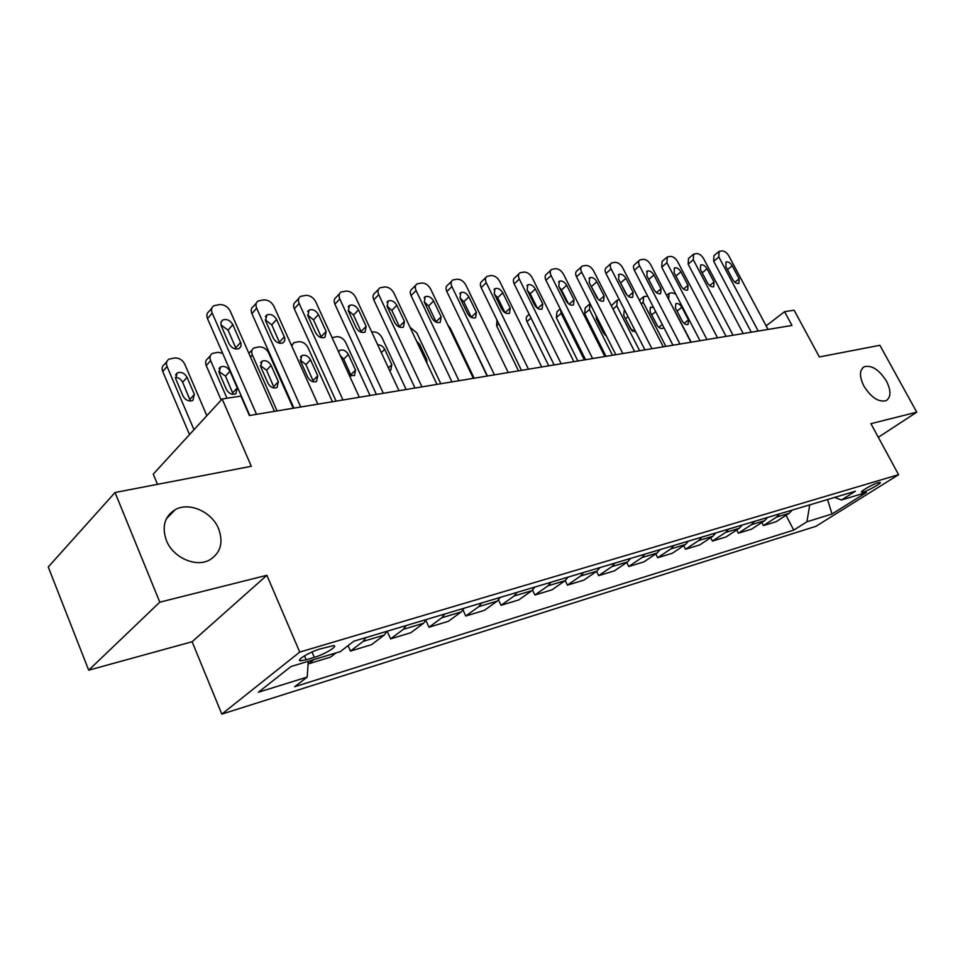 <?xml version="1.0" encoding="UTF-8"?>
<svg xmlns="http://www.w3.org/2000/svg" width="965" height="965" viewBox="0 0 965 965"><rect width="100%" height="100%" fill="white"/><g stroke="black" fill="none" stroke-linecap="round" stroke-linejoin="round"><path stroke-width="1.45" d="M863.928 386.133C859.248 376.531 859.357 370.065 864.23 366.748C871.757 364.915 879.163 369.704 886.461 381.139C891.202 390.753 891.105 397.242 886.172 400.644C878.669 402.465 871.25 397.628 863.928 386.133M166.354 540.4C161.638 526.661 164.581 516.42 175.184 509.689C189.152 501.595 211.962 511.824 218.645 528.832C223.578 542.644 220.599 553.005 209.682 559.917C195.931 567.794 172.952 557.613 166.354 540.4M878.295 482.645C872.662 484.189 859.031 492.078 861.649 492.247L863.47 491.933C869.103 490.353 882.613 482.56 880.068 482.343L878.295 482.645M221.829 714.112L815.98 526.287L898.596 474.683L299.741 652.087L221.829 714.112L192.107 641.737L266.883 575.297L159.804 602.172L88.696 670.18L192.107 641.737M88.696 670.18L48.25 566.986L115.04 492.512L251.31 466.288L222.167 398.991L153.254 474.141L157.5 484.346M170.19 514.852L169.768 513.85M878.319 437.29L916.75 412.176L879.887 345.301L819.345 356.954L794.111 310.199L784.569 311.683L766.138 325.844M159.804 602.172L115.04 492.512M222.167 398.991L240.9 396.084L249.392 415.517L791.976 325.458L784.569 311.683M306.195 659.807L314.337 657.358C324.469 654.439 338.57 645.887 333.685 645.585L320.018 648.962C309.729 651.87 295.447 660.567 300.489 660.808L306.195 659.807L304.494 655.838M308.281 661.29L307.196 677.08L294.687 686.718L793.737 530.111L786.041 515.322M307.196 677.08L258.403 692.243L290.984 666.525L340.319 651.604L353.866 641.182L855.424 491.197L841.456 500.003L866.425 492.452L832.011 513.995L806.921 521.788L793.737 530.111M266.883 575.297L299.741 652.087M916.75 412.176L870.925 423.671L898.596 474.683M313.915 659.59L308.486 663.824L308.161 663.076M792.181 510.111L789.189 513.296L776.065 521.727L763.387 525.587L761.807 522.511M767.633 517.445L764.642 520.678L751.482 529.206L738.358 533.187L736.705 529.954M742.206 525.057L739.202 528.325L726.03 536.938L712.423 541.076L710.698 537.662M715.837 532.933L712.846 536.25L699.649 544.96L685.548 549.242L683.751 545.635M688.491 541.112L685.488 544.477L672.291 553.271L657.66 557.71L655.778 553.91M660.096 549.604L657.105 553.017L643.908 561.895L628.722 566.515L626.743 562.474M630.615 558.421L627.624 561.883L614.428 570.846L598.65 575.647L596.587 571.364M599.953 567.589L596.973 571.099L583.801 580.158L567.396 585.14L565.225 580.58M568.059 577.13L565.092 580.677L551.956 589.832L534.887 595.019L532.583 590.122M534.851 587.058L531.896 590.664L518.808 599.904L501.04 605.308L498.543 599.965M500.244 597.407L497.313 601.062L484.285 610.399L465.757 616.032L463.043 610.085M464.141 608.203L461.246 611.906L448.303 621.339L428.979 627.214L425.951 620.495M426.47 619.47L423.599 623.233L410.752 632.75L390.572 638.878L387.17 631.219M387.098 631.243L384.263 635.054L371.537 644.668L350.452 651.073L348.076 645.633M336.013 652.907L330.549 657.117L308.486 663.824M365.916 637.575L363.105 641.411L350.452 651.073M406.205 625.525L403.358 629.313L390.572 638.878M444.756 614.005L441.874 617.733L428.979 627.214M481.656 602.968L478.749 606.647L465.757 616.032M517.035 592.389L514.092 596.02L501.04 605.308M550.955 582.245L547.999 585.815L534.887 595.019M583.523 572.51L580.556 576.033L567.396 585.14M614.814 563.15L611.834 566.624L598.65 575.647M644.909 554.151L641.918 557.577L628.722 566.515M673.86 545.49L670.868 548.88L657.66 557.71M701.748 537.155L698.744 540.496L685.548 549.242M728.611 529.122L725.62 532.415L712.423 541.076M754.521 521.365L751.53 524.622L738.358 533.187M779.527 513.899L776.536 517.107L763.387 525.587M806.921 521.788L809.744 504.852M834.641 497.409L841.456 500.003M832.011 513.995L827.548 499.532M256.533 414.323L212.216 313.106C210.937 309.801 211.504 307.328 213.892 305.7L219.839 304.578C224.399 304.554 227.861 306.725 230.237 311.104L274.47 411.355M211.854 308.125L209.212 311.273C206.812 312.901 206.257 315.362 207.511 318.655L249.778 415.445M221.311 326.025L220.864 322.515L222.674 320.042C226.727 318.667 230.116 320.211 232.83 324.674L241.009 343.431L240.948 346.411L239.224 348.486C235.183 349.837 231.817 348.293 229.115 343.842L221.311 326.025M220.925 324.94L228.078 330.139L236.244 349.077M193.989 429.715L167.054 366.483C165.859 363.286 166.45 360.862 168.827 359.209L174.653 357.967C179.104 357.834 182.457 359.873 184.713 364.094L206.86 415.686M189.526 434.588L162.747 371.573C161.565 368.377 162.156 365.964 164.52 364.312L166.788 361.622M190.419 401.042L182.662 382.309C181.07 379.209 178.622 377.568 175.292 377.375M175.739 378.883L183.073 396.096C185.642 400.379 188.911 401.802 192.879 400.391L194.363 394.395L187.029 377.291C184.448 372.997 181.155 371.573 177.174 372.997L175.739 378.883M300.742 406.989L256.666 308.185C255.387 304.916 255.906 302.503 258.222 300.923L263.831 299.874C268.186 299.862 271.539 301.997 273.891 306.267L317.859 404.154M256.34 303.07L253.445 306.387C251.129 307.956 250.611 310.368 251.889 313.625L293.915 408.123M265.58 320.802L266.847 314.94C270.707 313.661 273.951 315.181 276.605 319.512L284.735 337.834L284.723 340.766L283.059 342.78C279.223 344.047 275.99 342.515 273.348 338.196L265.58 320.802M265.23 319.837L271.756 324.879L279.874 343.275M342.961 399.98L299.162 303.468C297.871 300.248 298.342 297.883 300.585 296.364L305.893 295.374C310.067 295.374 313.311 297.461 315.639 301.647L359.33 397.266M298.848 298.269L295.736 301.719C293.505 303.239 293.022 305.603 294.301 308.812L336.085 401.126M307.907 315.82L309.065 310.067C312.732 308.872 315.857 310.38 318.438 314.578L326.158 331.465L324.964 337.328C321.309 338.51 318.197 337.002 315.627 332.804L307.907 315.82M307.582 314.976L313.529 319.849L321.562 337.702M383.334 393.286L339.813 298.969C338.522 295.785 338.956 293.469 341.115 291.997L346.145 291.08C350.15 291.08 353.299 293.131 355.59 297.22L398.979 390.68M339.523 293.71L336.206 297.256C334.047 298.728 333.613 301.044 334.891 304.216L376.398 394.432M348.401 311.044L349.463 305.41C352.961 304.289 355.964 305.772 358.485 309.849L366.145 326.363L365.06 332.105C361.573 333.215 358.582 331.731 356.073 327.654L348.401 311.044M348.124 310.356L353.516 315.036L361.453 332.346M226.968 398.243L210.635 360.608L206.245 365.602C205.05 362.454 205.605 360.09 207.897 358.485L210.406 355.615M221.166 400.077L206.245 365.602M233.241 394.395L225.521 376.145L218.717 371.32M219.152 372.743L226.461 389.546C228.958 393.708 232.107 395.131 235.894 393.804L237.269 387.918L229.972 371.211C227.451 367.038 224.29 365.626 220.49 366.965L219.152 372.743M222.613 353.25L217.8 352.309L212.276 353.48C209.984 355.072 209.441 357.448 210.635 360.608M277.076 410.921L252.372 354.975C251.165 351.851 251.672 349.523 253.892 347.979L259.115 346.893C263.216 346.785 266.364 348.751 268.572 352.792L293.227 408.243M274.241 388.014L266.569 370.234L260.309 365.53M248.861 353.323L252.155 349.897M260.731 366.845L268.005 383.286C270.441 387.339 273.469 388.738 277.076 387.496L278.354 381.73L271.093 365.385C268.632 361.332 265.592 359.933 261.973 361.187L260.731 366.845M291.732 345.977L293.782 342.72L298.74 341.694C302.672 341.61 305.736 343.54 307.907 347.484L332.418 401.73M313.553 381.875L305.929 364.577L300.175 360.005M300.585 361.212L307.811 377.291C310.199 381.223 313.118 382.61 316.556 381.44L317.738 375.795L310.513 359.8C308.112 355.856 305.181 354.481 301.731 355.663L300.585 361.212M421.958 386.869L378.75 294.651C377.448 291.514 377.846 289.235 379.945 287.823L384.709 286.955C388.557 286.967 391.609 288.969 393.865 292.974L436.952 384.384M378.473 289.343L374.975 292.986C372.888 294.409 372.478 296.677 373.781 299.813L414.998 388.026M387.182 306.472L388.147 300.947C391.476 299.898 394.383 301.357 396.844 305.326L404.444 321.478L403.454 327.111C400.125 328.148 397.242 326.689 394.794 322.708L387.182 306.472M386.965 305.965L391.814 310.416L399.655 327.183M332.093 337.654L336.749 336.713C340.536 336.628 343.504 338.522 345.663 342.394L370.029 395.493M351.26 375.964L343.709 359.149L340.199 355.409M349.197 375.096L354.445 375.626L355.53 370.102L348.353 354.445C346.001 350.609 343.178 349.246 339.861 350.355L338.558 351.815M458.966 380.729L416.072 290.513C414.769 287.425 415.131 285.182 417.157 283.819L421.681 282.998C425.372 283.022 428.339 284.989 430.571 288.909L473.332 378.34M415.794 285.194L412.139 288.897C410.125 290.272 409.751 292.491 411.054 295.579L451.97 381.887M424.347 302.081L425.227 296.665C428.412 295.688 431.21 297.123 433.611 300.996L441.162 316.797L440.269 322.31C437.085 323.287 434.298 321.852 431.91 317.98L424.347 302.081M424.214 301.792L428.544 306.002L436.252 322.214M494.442 374.842L451.885 286.545C450.571 283.493 450.896 281.298 452.862 279.971L457.157 279.211C460.715 279.235 463.598 281.165 465.806 285.001L508.229 372.55M451.608 281.213L447.808 284.965C445.854 286.291 445.516 288.487 446.819 291.526L487.434 376M460.003 297.883L460.8 292.564C463.851 291.647 466.553 293.058 468.906 296.834L476.396 312.31L475.588 317.714C472.548 318.631 469.858 317.208 467.518 313.444L460.003 297.883M459.979 297.823L463.803 301.755L471.354 317.389M528.482 369.185L486.264 282.733C484.949 279.729 485.25 277.57 487.144 276.292L491.233 275.568C494.659 275.604 497.457 277.498 499.641 281.261L541.715 366.99M485.986 277.401L482.066 281.189C480.172 282.48 479.87 284.627 481.173 287.63L521.462 370.355M494.249 293.843L494.961 288.632C497.88 287.763 500.497 289.162 502.789 292.841L510.232 307.992L509.496 313.287C506.589 314.156 503.983 312.756 501.691 309.077L494.249 293.843M494.357 294.06L497.663 297.666L505.021 312.72M561.184 363.769L519.303 279.078C518 276.099 518.253 274 520.087 272.745L523.995 272.07C527.288 272.106 530.014 273.964 532.161 277.655L573.898 361.658M519.025 273.758L514.984 277.57C513.151 278.825 512.885 280.924 514.188 283.891L554.151 364.927M527.155 289.958L527.783 284.856C530.593 284.024 533.114 285.411 535.37 288.993L542.74 303.842L542.089 309.041C539.302 309.861 536.781 308.474 534.538 304.892L527.155 289.958M527.421 290.501L530.219 293.746L537.36 308.173M592.606 358.546L551.087 275.556C549.773 272.625 550.002 270.55 551.775 269.344L555.502 268.704C558.675 268.74 561.328 270.574 563.451 274.181L604.838 356.519M550.786 270.26L546.66 274.084C544.875 275.302 544.646 277.365 545.949 280.296L585.586 359.716M558.795 286.231L559.362 281.213C562.052 280.441 564.501 281.804 566.708 285.302L574.018 299.862L573.439 304.952C570.761 305.724 568.325 304.361 566.117 300.863L558.795 286.231M559.254 287.136L561.534 289.983L568.421 303.722M371.79 332.117L373.262 331.924C376.905 331.851 379.788 333.721 381.923 337.509L406.12 389.498M389.595 370.464L390.813 370.053L391.814 364.625L384.685 349.294C382.96 346.23 380.632 344.746 377.701 344.843M410.089 327.388L416.771 332.804L440.812 383.744M427 363.286L426.675 359.366L419.594 344.348L416.446 340.874M447.869 325.084L450.305 328.293L474.177 378.208M487.132 376.048L464.394 328.088M518.507 370.85L496.601 325.808L496.951 320.018M622.835 353.528L581.666 272.166C580.351 269.271 580.556 267.233 582.281 266.063L585.839 265.459C588.903 265.508 591.485 267.305 593.584 270.851L634.608 351.574M581.364 266.895L577.142 270.731C575.417 271.913 575.212 273.939 576.515 276.822L615.815 354.698M589.253 282.636L589.748 277.715C592.329 276.979 594.705 278.318 596.865 281.744L604.114 296.026L603.607 301.02C601.038 301.755 598.674 300.404 596.515 296.991L589.253 282.636M589.941 284.012L598.264 299.343M548.747 365.832L526.999 321.635C525.768 318.824 526.021 316.822 527.746 315.615L529.194 314.313M651.942 348.703L611.122 268.897C609.808 266.05 609.989 264.048 611.653 262.914L615.055 262.335C618.01 262.384 620.531 264.157 622.606 267.631L663.281 346.821M610.809 263.674L606.515 267.498C604.838 268.644 604.657 270.634 605.96 273.493L644.934 349.861M618.577 279.187L619.011 274.35C621.496 273.65 623.8 274.977 625.923 278.318L633.112 292.323L632.666 297.232C630.193 297.92 627.901 296.593 625.79 293.251L618.577 279.187M619.602 281.177L626.912 294.94M584.356 359.921L561.123 313.348L556.31 317.618L556.998 311.707L560.195 308.848M577.89 360.994L556.31 317.618M560.436 309.319L561.123 313.348M679.975 344.047L639.518 265.761C638.203 262.938 638.36 260.972 639.976 259.875L643.221 259.32C646.08 259.38 648.54 261.117 650.591 264.531L690.904 342.237M639.18 260.562L634.825 264.386C633.209 265.496 633.052 267.462 634.355 270.272L672.979 345.205M646.852 275.845L647.226 271.093C649.614 270.441 651.845 271.744 653.932 275.013L661.049 288.764L660.675 293.577C658.299 294.228 656.067 292.926 653.993 289.657L646.852 275.845M648.637 279.295L654.101 289.85M612.486 355.253L589.434 309.524L584.609 313.746L585.212 307.932L589.229 304.409M606.02 356.314L584.609 313.746M605.079 335.108L596.925 320.127M596.081 315.591L596.503 319.306L603.282 332.744L606.418 336.073M590.073 303.685L589.434 309.524M706.995 339.559L666.899 262.721L667.285 256.943L670.398 256.413C673.16 256.473 675.548 258.186 677.575 261.539L717.538 337.81M666.55 257.571L662.123 261.394L661.725 267.172L700.023 340.717M674.113 272.637L674.426 267.968C676.73 267.341 678.902 268.632 680.94 271.828L688.009 285.326L687.695 290.055C685.403 290.67 683.232 289.391 681.194 286.195L674.113 272.637M639.638 350.741L616.768 305.845L613.016 309.077M631.761 330.512L624.391 316.749M611.303 305.724L616.538 300.766M624.898 310.585L624.15 310.827L623.728 315.446L630.459 328.655L636.092 332.539M619.325 299.669L617.286 300.115L616.768 305.845M733.062 335.229L693.316 259.79L693.642 254.109L696.621 253.614C699.299 253.674 701.639 255.351 703.63 258.656L743.231 333.54M692.954 254.688L688.491 258.487L688.154 264.169L726.102 336.387M700.433 269.524L700.687 264.941C702.906 264.35 705.017 265.628 707.019 268.752L714.016 282.009L713.762 286.653C711.555 287.244 709.444 285.966 707.454 282.841L700.433 269.524M665.862 346.387L643.185 302.274L641.243 303.927M657.418 325.82L651.061 313.721M653.57 307.546L650.398 307.184L650.036 311.719L656.707 324.698C658.625 327.738 660.699 328.932 662.919 328.305L663.763 327.34M647.672 296.11L643.631 296.653L643.185 302.274M758.225 331.055L718.841 256.967L719.094 251.383L721.965 250.9C724.546 250.972 726.826 252.625 728.804 255.858L768.044 329.427M718.455 251.913L713.943 255.701L713.678 261.274L751.289 332.213M725.837 266.533L726.042 262.022C728.177 261.467 730.228 262.721 732.206 265.785L739.142 278.801L738.937 283.372C736.802 283.927 734.763 282.673 732.797 279.609L725.837 266.533M691.205 342.177L668.492 299.029M675.464 308.112L682.086 320.863C683.98 323.842 685.982 325.036 688.129 324.433L688.455 319.91L681.845 307.22C679.951 304.24 677.937 303.046 675.777 303.661L675.464 308.112M675.705 294.011L671.978 292.769L669.107 293.312L668.721 298.836M384.263 635.054L363.105 641.411M423.599 623.233L403.358 629.313M461.246 611.906L441.874 617.733M497.313 601.062L478.749 606.647M531.896 590.664L514.092 596.02M565.092 580.677L547.999 585.815M596.973 571.099L580.556 576.033M627.624 561.883L611.834 566.624M657.105 553.017L641.918 557.577M685.488 544.477L670.868 548.88M712.846 536.25L698.744 540.496M739.202 528.325L725.62 532.415M764.642 520.678L751.53 524.622M789.189 513.296L776.536 517.107M312.021 651.966L314.337 657.358M207.511 318.655L212.216 313.106M232.83 324.674L228.078 330.139M240.635 342.37L235.822 347.786M167.054 366.483L162.747 371.573M182.662 382.309L187.029 377.291M189.948 399.353L194.363 394.395M251.889 313.625L256.666 308.185M276.605 319.512L271.756 324.879M284.361 336.797L279.464 342.105M294.301 308.812L299.162 303.468M318.438 314.578L313.529 319.849M326.158 331.465L321.188 336.689M334.891 304.216L339.813 298.969M358.485 309.849L353.516 315.036M366.145 326.363L361.127 331.49M225.521 376.145L229.972 371.211M232.77 392.803L237.269 387.918M252.372 354.975L250.502 357.038M266.569 370.234L271.093 365.385M273.783 386.531L278.354 381.73M305.929 364.577L310.513 359.8M313.106 380.524L317.738 375.795M373.781 299.813L378.75 294.651M396.844 305.326L391.814 310.416M404.444 321.478L399.377 326.52M343.709 359.149L348.353 354.445M350.838 374.746L355.53 370.102M411.054 295.579L416.072 290.513M433.611 300.996L428.544 306.002M441.162 316.797L436.047 321.755M446.819 291.526L451.885 286.545M468.906 296.834L463.803 301.755M476.396 312.31L471.246 317.183M481.173 287.63L486.264 282.733M502.789 292.841L497.663 297.666M510.232 307.992L505.081 312.756M514.188 283.891L519.303 279.078M535.37 288.993L530.219 293.746M542.74 303.842L537.71 308.414M545.949 280.296L551.087 275.556M566.708 285.302L561.534 289.983M574.018 299.862L569.097 304.228M381.308 352.623L384.685 349.294M388.413 367.918L391.814 364.625M418.557 345.361L419.594 344.348M425.625 360.367L426.675 359.366M498.784 323.794L496.601 325.808M576.515 276.822L581.666 272.166M596.865 281.744L591.678 286.352M604.114 296.026L599.313 300.212M531.015 318.004L526.999 321.635M605.96 273.493L611.122 268.897M625.923 278.318L620.724 282.854M633.112 292.323L628.432 296.352M634.355 270.272L639.518 265.761M653.932 275.013L648.733 279.476M661.049 288.764L656.49 292.624M661.725 267.172L666.899 262.721M680.94 271.828L675.922 276.087M688.009 285.326L683.558 289.03M625.694 318.595L627.986 316.653M632.738 331.393L634.68 329.777M688.154 264.169L693.316 259.79M707.019 268.752L702.158 272.805M714.016 282.009L709.685 285.568M651.773 314.843L655.657 311.599M658.878 327.328L662.304 324.505M713.678 261.274L718.841 256.967M732.206 265.785L727.501 269.657M739.142 278.801L734.92 282.226M677.044 311.164L681.845 307.22M684.149 323.396L688.455 319.91M864.23 366.748L862.758 367.786M175.184 509.689L166.366 518.784M299.886 659.409L300.489 660.808M222.674 320.042L221.045 321.936M175.546 374.89L177.174 372.997M266.847 314.94L265.339 316.629M309.065 310.067L307.678 311.562M349.463 305.41L348.184 306.749M218.983 368.654L220.49 366.965M260.586 362.695L261.973 361.187M292.178 344.433L291.406 345.265M300.453 357.002L301.731 355.663M388.147 300.947L386.965 302.142M338.691 351.562L339.861 350.355M425.227 296.665L424.142 297.751M460.8 292.564L459.798 293.541M494.961 288.632L494.044 289.512M527.783 284.856L526.938 285.64M559.362 281.213L558.566 281.937M589.748 277.715L589.012 278.366M619.011 274.35L618.336 274.941M647.226 271.093L646.598 271.635M642.943 297.244L639.373 300.284M668.456 293.855L666.61 295.411"/></g></svg>
